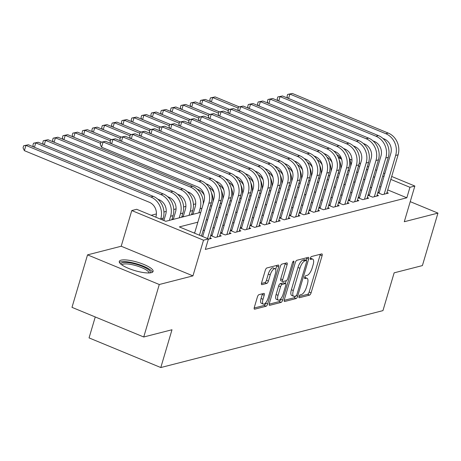 <?xml version="1.0" encoding="UTF-8"?>
<svg xmlns="http://www.w3.org/2000/svg" width="461" height="461" viewBox="0 0 461 461"><rect width="100%" height="100%" fill="white"/><g stroke="black" fill="none" stroke-linecap="round" stroke-linejoin="round"><path stroke-width="0.69" d="M299.028 296.481A1.556 0.582 112.4 0 0 299.108 297.743A1.556 0.582 112.4 0 0 299.275 297.748L309.527 295.121A2.219 0.83 112.4 0 0 311.1 292.816L322.089 255.722A2.219 0.83 112.4 0 0 321.974 253.919A2.219 0.83 112.4 0 0 321.732 253.907L311.48 256.535A1.556 0.582 112.4 0 0 310.38 258.148A1.556 0.582 112.4 0 0 310.46 259.41A1.556 0.582 112.4 0 0 310.628 259.416L311.953 259.076A7.105 2.651 112.4 0 1 312.714 259.111A7.105 2.651 112.4 0 1 313.088 264.885L312.172 267.974A7.105 2.651 112.4 0 1 307.13 275.361L305.804 275.701A1.556 0.582 112.4 0 0 304.704 277.315A1.556 0.582 112.4 0 0 304.784 278.577A1.556 0.582 112.4 0 0 304.952 278.582L306.277 278.242A7.105 2.651 112.4 0 1 307.038 278.277A7.105 2.651 112.4 0 1 307.412 284.045L306.496 287.14A7.105 2.651 112.4 0 1 301.454 294.527L300.128 294.867A1.556 0.582 112.4 0 0 299.028 296.481M151.312 272.658A17.639 4.403 16.5 0 0 153.098 271.42A17.639 4.403 16.5 0 0 140.732 263.26A17.639 4.403 16.5 0 0 121.064 260.165A17.639 4.403 16.5 0 0 119.278 261.404A17.639 4.403 16.5 0 0 131.639 269.564A17.639 4.403 16.5 0 0 151.312 272.658M258.978 294.648A2.219 0.83 112.4 0 0 257.405 296.959L254.322 307.366A2.219 0.83 112.4 0 0 254.437 309.17A2.219 0.83 112.4 0 0 254.674 309.175L266.06 306.26A2.219 0.83 112.4 0 0 267.634 303.955L278.623 266.856A2.219 0.83 112.4 0 0 278.507 265.052A2.219 0.83 112.4 0 0 278.271 265.046L266.884 267.962A2.219 0.83 112.4 0 0 265.305 270.267L261.583 282.841A2.219 0.83 112.4 0 0 261.704 284.644A2.219 0.83 112.4 0 0 261.94 284.656L266.81 283.406A2.219 0.83 112.4 0 0 268.388 281.101L270.232 274.865A5.935 2.213 112.4 0 1 275.079 268.717A5.935 2.213 112.4 0 1 275.396 273.54L268.164 297.962A5.935 2.213 112.4 0 1 263.312 304.11A5.935 2.213 112.4 0 1 263 299.287L264.205 295.213A2.219 0.83 112.4 0 0 264.09 293.409A2.219 0.83 112.4 0 0 263.853 293.403L258.978 294.648M143.734 336.991L71.991 307.354L87.538 254.864L159.281 284.506L143.734 336.991L171.993 329.753L160.803 367.544L382.947 310.622L394.143 272.831L422.403 265.588L437.95 213.103L404.285 221.729L414.854 186.037L409.938 187.293L406.833 197.792L205.324 249.424L208.435 238.925L203.52 240.187L131.777 210.55L136.686 209.288L165.776 221.303L200.771 212.337M159.281 284.506L192.946 275.88L203.52 240.187M284.328 299.673A2.219 0.83 112.4 0 0 284.443 301.482A2.219 0.83 112.4 0 0 284.679 301.488L296.066 298.572A2.219 0.83 112.4 0 0 297.639 296.262L308.628 259.168A2.219 0.83 112.4 0 0 308.513 257.365A2.219 0.83 112.4 0 0 308.276 257.353L296.89 260.275A2.219 0.83 112.4 0 0 295.317 262.58L284.328 299.673M281.06 302.416L269.679 305.332A2.219 0.83 112.4 0 1 269.443 305.326A2.219 0.83 112.4 0 1 269.322 303.522L280.311 266.423A2.219 0.83 112.4 0 1 281.884 264.118L286.759 262.868A2.219 0.83 112.4 0 1 286.996 262.879A2.219 0.83 112.4 0 1 287.111 264.683L282.656 279.729A2.219 0.83 112.4 0 0 282.777 281.533A2.219 0.83 112.4 0 0 283.014 281.538L286.246 280.714A2.219 0.83 112.4 0 0 287.82 278.404L292.458 262.741A1.556 0.582 112.4 0 1 293.726 261.133A1.556 0.582 112.4 0 1 293.807 262.395L282.639 300.111A2.219 0.83 112.4 0 1 281.06 302.416L279.124 301.615L269.178 304.162M437.95 213.103L410.232 201.647M173.44 218.981L171.959 219.361M183.271 216.463L181.784 216.843M193.101 213.944L191.615 214.325M377.801 192.71L382.451 194.628L388.352 193.119L386.935 192.531M367.97 195.228L372.621 197.147L378.521 195.637L377.104 195.049M358.139 197.746L362.795 199.665L368.691 198.155L367.273 197.573M348.309 200.264L352.965 202.183L358.86 200.673L357.448 200.091M338.478 202.782L343.134 204.701L349.035 203.192L347.617 202.61M328.653 205.301L333.303 207.225L339.204 205.71L337.786 205.128M318.822 207.819L323.472 209.743L329.373 208.228L327.955 207.646M308.991 210.337L313.647 212.262L319.542 210.746L318.125 210.164M299.16 212.855L303.816 214.78L309.711 213.27L308.3 212.682M289.335 215.373L293.985 217.298L299.886 215.788L298.469 215.201M279.504 217.892L284.155 219.816L290.055 218.307L288.638 217.719M269.673 220.41L274.33 222.335L280.225 220.825L278.807 220.237M259.843 222.928L264.499 224.853L270.394 223.343L268.976 222.755M250.012 225.452L254.668 227.371L260.563 225.861L259.151 225.273M240.187 227.97L244.837 229.889L250.738 228.379L249.32 227.792M230.356 230.488L235.006 232.407L240.907 230.898L239.49 230.316M220.525 233.007L225.181 234.926L231.076 233.416L229.659 232.834M210.694 235.525L215.35 237.444L221.245 235.934L219.834 235.352M208.343 239.242L211.42 238.452L210.003 237.87M406.833 197.792L387.713 189.897M380.844 187.057L379.622 186.549M371.681 187.333L370.195 187.713M361.85 189.851L360.364 190.232M352.02 192.37L350.539 192.75M342.189 194.888L340.708 195.268M332.364 197.406L330.877 197.786M322.533 199.924L321.046 200.305M312.702 202.442L311.215 202.823M302.871 204.961L301.39 205.341M293.04 207.479L291.559 207.859M283.215 209.997L281.729 210.377M273.385 212.515L271.898 212.896M263.554 215.033L262.067 215.414M253.723 217.557L252.242 217.938M243.898 220.076L242.411 220.456M234.067 222.594L232.58 222.974M224.236 225.112L222.749 225.492M214.405 227.63L212.924 228.011M204.575 230.148L203.094 230.529M194.749 232.667L193.845 232.897M379.322 192.185L377.841 192.565M369.497 194.703L368.011 195.084M359.666 197.222L358.18 197.602M349.836 199.74L348.349 200.12M340.005 202.258L338.524 202.638M330.18 204.782L328.693 205.162M320.349 207.3L318.862 207.68M310.518 209.818L309.031 210.199M300.687 212.337L299.206 212.717M290.856 214.855L289.375 215.235M281.031 217.373L279.545 217.753M271.201 219.891L269.714 220.272M261.37 222.409L259.883 222.79M251.539 224.928L250.058 225.308M241.708 227.446L240.227 227.826M231.883 229.964L230.396 230.344M222.052 232.482L220.565 232.863M212.221 235.001L210.74 235.381M331.684 169.026L331.033 169.193M321.853 171.544L321.208 171.711M312.028 174.062L311.377 174.229M302.197 176.58L301.546 176.747M292.366 179.099L291.715 179.266M282.535 181.617L281.89 181.784M272.705 184.135L272.059 184.302M262.879 186.659L262.228 186.82M253.049 189.177L252.398 189.338M243.218 191.695L242.567 191.862M233.387 194.214L232.742 194.381M223.556 196.732L222.911 196.899M213.731 199.25L213.08 199.417M203.9 201.768L203.249 201.935M195.718 203.866L193.418 204.454M185.887 206.384L183.593 206.972M176.062 208.902L173.762 209.49M166.231 211.42L163.932 212.008M156.4 213.939L151.185 215.275M191.574 214.469L191.914 214.607M181.743 216.987L182.083 217.125M171.913 219.505L172.253 219.643M95.254 316.966L89.054 337.901L160.803 367.544M192.946 275.88L121.203 246.237L87.538 254.864M121.203 246.237L131.777 210.55M338.409 157.604L339.999 157.195M197.855 222.167L179.346 226.91L208.435 238.925M374.787 176.834L373.306 177.214M364.962 179.352L363.475 179.732M355.131 181.87L353.645 182.251M345.301 184.388L343.814 184.769M335.47 186.907L333.989 187.287M325.639 189.425L324.158 189.805M315.814 191.943L314.327 192.323M305.983 194.461L304.496 194.842M296.152 196.985L294.665 197.366M286.321 199.504L284.84 199.884M276.491 202.022L275.01 202.402M266.665 204.54L265.179 204.92M256.835 207.058L255.348 207.438M247.004 209.576L245.523 209.957M237.173 212.095L235.692 212.475M227.348 214.613L225.861 214.993M217.517 217.131L216.03 217.511M207.686 219.649L206.2 220.03M409.938 187.293L390.824 179.398M383.955 176.557L382.734 176.056M349.715 159.126L351.968 160.053M359.223 163.056L360.542 163.597M367.411 166.438L368.633 166.94M375.508 169.781L376.729 170.288M383.598 173.123L384.82 173.63M391.694 176.465L414.854 186.037M366.386 169.902L367.279 169.671L366.547 169.366M359.672 166.53L358.451 166.023M351.576 163.182L350.562 162.768M341.313 158.941L338.478 157.771M209.115 210.199L210.596 209.818M218.946 207.68L220.427 207.3M228.771 205.162L230.258 204.782M238.602 202.644L240.089 202.264M248.433 200.126L249.914 199.746M258.264 197.608L259.745 197.227M268.089 195.089L269.576 194.709M277.92 192.571L279.406 192.191M287.75 190.053L289.237 189.673M297.581 187.529L299.062 187.149M307.412 185.011L308.893 184.631M317.237 182.493L318.724 182.112M327.068 179.974L328.555 179.594M336.899 177.456L338.386 177.076M346.73 174.938L348.211 174.558M356.555 172.42L358.041 172.039M307.038 278.277L305.096 277.476A7.105 2.651 112.4 0 0 304.681 277.395M312.714 259.111L310.772 258.31A7.105 2.651 112.4 0 0 310.357 258.229M299.016 296.521L307.585 294.32A2.219 0.83 112.4 0 0 309.164 292.015L320.147 254.921A2.219 0.83 112.4 0 0 320.291 254.276M306.104 260.344L306.692 258.367A2.219 0.83 112.4 0 0 306.836 257.728M284.183 300.318L294.13 297.771A2.219 0.83 112.4 0 0 295.489 296.054M295.858 295.956A1.556 0.582 112.4 0 0 296.965 294.343L306.605 261.785A1.556 0.582 112.4 0 0 306.525 260.517A1.556 0.582 112.4 0 0 306.358 260.511L304.957 260.874A7.105 2.651 112.4 0 0 299.921 268.256L293.329 290.516A7.105 2.651 112.4 0 0 293.703 296.285A7.105 2.651 112.4 0 0 294.458 296.319L295.858 295.956M304.709 259.831A1.556 0.582 112.4 0 0 304.588 259.716A1.556 0.582 112.4 0 0 304.421 259.71L306.358 260.511M293.703 296.285L291.761 295.484A7.105 2.651 112.4 0 1 291.387 289.715L297.979 267.455A7.105 2.651 112.4 0 1 303.021 260.073L304.421 259.71M282.777 281.533L280.835 280.732A2.219 0.83 112.4 0 1 280.72 278.928L285.175 263.882A2.219 0.83 112.4 0 0 285.319 263.237M286.206 280.72L285.382 283.503M280.899 298.636L280.697 299.31L282.639 300.111M278.035 295.34A5.935 2.213 112.4 0 0 278.346 300.163A5.935 2.213 112.4 0 0 283.192 294.014L285.745 285.411A2.219 0.83 112.4 0 0 285.624 283.607A2.219 0.83 112.4 0 0 285.388 283.596L282.155 284.425A2.219 0.83 112.4 0 0 280.582 286.73L278.035 295.34L276.093 294.539A5.935 2.213 112.4 0 0 276.41 299.362L278.346 300.163M285.624 283.607L283.688 282.806A2.219 0.83 112.4 0 0 283.452 282.795L285.388 283.596M276.093 294.539L278.64 285.929A2.219 0.83 112.4 0 1 280.219 283.624L283.452 282.795M279.124 301.615A2.219 0.83 112.4 0 0 280.697 299.31M263.312 304.11L261.375 303.309A5.935 2.213 112.4 0 1 261.059 298.486L262.269 294.412A2.219 0.83 112.4 0 0 262.413 293.772M275.079 268.717L273.143 267.916A5.935 2.213 112.4 0 0 268.296 274.065L270.232 274.865M261.439 283.486L264.873 282.605A2.219 0.83 112.4 0 0 266.446 280.3L268.296 274.065M275.684 269.431L276.686 266.055A2.219 0.83 112.4 0 0 276.831 265.415M254.178 308.006L264.118 305.459A2.219 0.83 112.4 0 0 265.697 303.154L265.864 302.583M341.82 159.858A11.306 10.102 -104.4 0 0 336.974 154.827M210.573 101.604L209.813 99.991L210.435 97.888L215.143 96.914L239.184 106.848M215.143 96.914L212.682 97.542L238.17 108.076M349.023 157.385A16.959 15.155 75.6 0 1 350.7 166.167M210.435 97.888L212.682 97.542L211.38 101.939M287.768 98.147L287.007 96.533L287.629 94.43L292.337 93.456L388.225 133.068A16.959 15.155 75.6 0 1 398.102 154.821L386.629 193.557M292.337 93.456L289.883 94.09L385.771 133.696A16.959 15.155 75.6 0 1 395.647 155.455L384.174 194.19M379.023 193.211L390.801 153.45A11.306 10.102 -104.4 0 0 384.215 138.945L382.861 138.392M287.629 94.43L289.883 94.09L288.58 98.487M121.041 264.286A15.265 3.809 -163.5 0 1 134.889 263.917A15.265 3.809 -163.5 0 1 150.044 272.877M148.966 272.952A14.13 3.527 16.5 0 0 134.641 265.277A14.13 3.527 16.5 0 0 121.911 264.937M152.435 272.209A17.524 4.374 16.5 0 0 134.773 263.294A17.524 4.374 16.5 0 0 119.405 262.424M331.995 162.376A11.306 10.102 -104.4 0 0 327.143 157.345M200.742 104.123L199.982 102.509L200.604 100.406L205.312 99.432L229.353 109.366M205.312 99.432L202.852 100.066L228.345 110.594M339.198 159.904A16.959 15.155 75.6 0 1 340.869 168.686M200.604 100.406L202.852 100.066L201.549 104.457M322.164 164.894A11.306 10.102 -104.4 0 0 317.318 159.863M190.912 106.641L190.151 105.027L190.773 102.924L195.481 101.95L219.522 111.885M195.481 101.95L193.026 102.584L218.514 113.112M329.367 162.422A16.959 15.155 75.6 0 1 331.038 171.204M190.773 102.924L193.026 102.584L191.724 106.981M312.333 167.412A11.306 10.102 -104.4 0 0 307.487 162.387M181.081 109.165L180.326 107.546L180.943 105.442L185.65 104.468L209.692 114.403M185.65 104.468L183.196 105.102L208.683 115.63M319.536 164.94A16.959 15.155 75.6 0 1 321.208 173.722M180.943 105.442L183.196 105.102L181.893 109.499M302.502 169.93A11.306 10.102 -104.4 0 0 297.656 164.905M171.256 111.683L170.495 110.064L171.117 107.966L175.825 106.987L199.867 116.921M175.825 106.987L173.365 107.62L198.852 118.149M309.706 167.458A16.959 15.155 75.6 0 1 311.382 176.24M171.117 107.966L173.365 107.62L172.062 112.017M277.937 100.671L277.176 99.052L277.799 96.948L282.507 95.974L378.395 135.586A16.959 15.155 75.6 0 1 388.277 157.339L376.798 196.075M282.507 95.974L280.052 96.608L375.94 136.22A16.959 15.155 75.6 0 1 385.817 157.973L374.344 196.709M369.192 195.729L380.97 155.968A11.306 10.102 -104.4 0 0 374.384 141.464L373.035 140.91M277.799 96.948L280.052 96.608L278.749 101.005M268.106 103.189L267.351 101.57L267.974 99.472L272.676 98.493L368.564 138.104A16.959 15.155 75.6 0 1 378.446 159.858L366.973 198.599M272.676 98.493L270.221 99.127L366.109 138.738A16.959 15.155 75.6 0 1 375.986 160.491L364.513 199.227M359.361 198.247L371.14 158.486A11.306 10.102 -104.4 0 0 364.553 143.982L363.205 143.429M267.974 99.472L270.221 99.127L268.919 103.523M258.281 105.707L257.52 104.088L258.143 101.99L262.851 101.017L358.739 140.622A16.959 15.155 75.6 0 1 368.616 162.381L357.142 201.117M262.851 101.017L260.39 101.645L356.278 141.256A16.959 15.155 75.6 0 1 366.161 163.01L354.682 201.745M349.53 200.766L361.309 161.004A11.306 10.102 -104.4 0 0 354.722 146.506L353.374 145.947M258.143 101.99L260.39 101.645L259.088 106.042M248.45 108.226L247.69 106.606L248.312 104.509L253.02 103.535L348.908 143.146A16.959 15.155 75.6 0 1 358.785 164.9L347.312 203.635M253.02 103.535L250.559 104.163L346.447 143.774A16.959 15.155 75.6 0 1 356.33 165.528L344.857 204.263M339.705 203.284L351.478 163.522A11.306 10.102 -104.4 0 0 344.897 149.024L343.543 148.465M248.312 104.509L250.559 104.163L249.257 108.56M292.672 172.449A11.306 10.102 -104.4 0 0 287.825 167.424M161.425 114.201L160.664 112.582L161.287 110.484L165.995 109.511L190.036 119.439M165.995 109.511L163.534 110.139L189.022 120.667M299.875 169.976A16.959 15.155 75.6 0 1 301.552 178.759M161.287 110.484L163.534 110.139L162.232 114.535M238.619 110.744L237.859 109.124L238.481 107.027L243.189 106.053L339.077 145.664A16.959 15.155 75.6 0 1 348.954 167.418L337.481 206.153M243.189 106.053L240.734 106.681L336.622 146.293A16.959 15.155 75.6 0 1 346.499 168.046L335.026 206.782M329.874 205.808L341.653 166.041A11.306 10.102 -104.4 0 0 335.066 151.542L333.718 150.983M238.481 107.027L240.734 106.681L239.432 111.078M282.847 174.967A11.306 10.102 -104.4 0 0 277.995 169.942M151.594 116.719L150.833 115.1L151.456 113.003L156.164 112.029L180.205 121.958M156.164 112.029L153.709 112.657L179.196 123.185M290.05 172.495A16.959 15.155 75.6 0 1 291.721 181.277M151.456 113.003L153.709 112.657L152.407 117.054M228.789 113.262L228.034 111.643L228.65 109.545L233.358 108.571L329.246 148.183A16.959 15.155 75.6 0 1 339.129 169.936L327.65 208.672M233.358 108.571L230.903 109.199L326.791 148.811A16.959 15.155 75.6 0 1 336.668 170.564L325.195 209.3M320.043 208.326L331.822 168.565A11.306 10.102 -104.4 0 0 325.236 154.06L323.887 153.501M228.65 109.545L230.903 109.199L229.601 113.596M273.016 177.485A11.306 10.102 -104.4 0 0 268.169 172.46M141.763 119.238L141.003 117.618L141.625 115.521L146.333 114.547L170.374 124.476M146.333 114.547L143.878 115.175L169.366 125.703M280.219 175.019A16.959 15.155 75.6 0 1 281.89 183.795M141.625 115.521L143.878 115.175L142.576 119.572M218.963 115.78L218.203 114.161L218.825 112.063L223.533 111.089L319.415 150.701A16.959 15.155 75.6 0 1 329.298 172.454L317.825 211.19M223.533 111.089L221.073 111.718L316.961 151.329A16.959 15.155 75.6 0 1 326.837 173.082L315.364 211.818M310.213 210.844L321.991 171.083A11.306 10.102 -104.4 0 0 315.405 156.579L314.056 156.02M218.825 112.063L221.073 111.718L219.77 116.114M263.185 180.003A11.306 10.102 -104.4 0 0 258.339 174.978M131.932 121.756L131.178 120.137L131.8 118.039L136.502 117.065L160.543 126.994M136.502 117.065L134.047 117.693L159.535 128.221M270.388 177.537A16.959 15.155 75.6 0 1 272.059 186.313M131.8 118.039L134.047 117.693L132.745 122.09M209.133 118.298L208.372 116.679L208.994 114.582L213.702 113.608L309.59 153.219A16.959 15.155 75.6 0 1 319.467 174.973L307.994 213.708M213.702 113.608L211.242 114.236L307.13 153.847A16.959 15.155 75.6 0 1 317.012 175.601L305.534 214.336M300.382 213.362L312.16 173.601A11.306 10.102 -104.4 0 0 305.574 159.097L304.225 158.538M208.994 114.582L211.242 114.236L209.939 118.633M253.354 182.521A11.306 10.102 -104.4 0 0 248.508 177.497M122.107 124.274L121.347 122.655L121.969 120.557L126.677 119.583L150.718 129.512M126.677 119.583L124.216 120.212L149.704 130.74M260.557 180.055A16.959 15.155 75.6 0 1 262.234 188.831M121.969 120.557L124.216 120.212L122.914 124.608M199.302 120.817L198.541 119.197L199.164 117.1L203.871 116.126L299.759 155.737A16.959 15.155 75.6 0 1 309.636 177.491L298.163 216.226M203.871 116.126L201.417 116.754L297.299 156.365A16.959 15.155 75.6 0 1 307.182 178.119L295.708 216.854M290.557 215.881L302.335 176.119A11.306 10.102 -104.4 0 0 295.749 161.615L294.395 161.056M199.164 117.1L201.417 116.754L200.114 121.151M243.523 185.04A11.306 10.102 -104.4 0 0 238.677 180.015M112.277 126.792L111.516 125.173L112.138 123.075L116.846 122.102L140.887 132.03M116.846 122.102L114.386 122.73L139.879 133.258M250.732 182.573A16.959 15.155 75.6 0 1 252.403 191.355M112.138 123.075L114.386 122.73L113.083 127.127M189.471 123.335L188.71 121.716L189.333 119.618L194.041 118.644L289.929 158.256A16.959 15.155 75.6 0 1 299.806 180.009L288.332 218.745M194.041 118.644L191.586 119.272L287.474 158.884A16.959 15.155 75.6 0 1 297.351 180.637L285.878 219.373M280.726 218.399L292.505 178.638A11.306 10.102 -104.4 0 0 285.918 164.133L284.57 163.574M189.333 119.618L191.586 119.272L190.284 123.669M233.698 187.558A11.306 10.102 -104.4 0 0 228.852 182.533M102.446 129.311L101.685 127.691L102.307 125.594L107.015 124.62L131.057 134.549M107.015 124.62L104.561 125.248L130.048 135.776M240.901 185.091A16.959 15.155 75.6 0 1 242.572 193.874M102.307 125.594L104.561 125.248L103.258 129.645M179.64 125.853L178.885 124.24L179.508 122.136L184.21 121.162L280.098 160.774A16.959 15.155 75.6 0 1 289.981 182.527L278.507 221.263M184.21 121.162L181.755 121.79L277.643 161.402A16.959 15.155 75.6 0 1 287.52 183.155L276.047 221.891M270.895 220.917L282.674 181.156A11.306 10.102 -104.4 0 0 276.087 166.651L274.739 166.093M179.508 122.136L181.755 121.79L180.453 126.187M223.867 190.076A11.306 10.102 -104.4 0 0 219.021 185.051M92.615 131.829L91.854 130.209L92.477 128.112L97.185 127.138L121.226 137.073M97.185 127.138L94.73 127.766L120.217 138.3M231.07 187.61A16.959 15.155 75.6 0 1 232.742 196.392M92.477 128.112L94.73 127.766L93.427 132.163M169.815 128.371L169.054 126.758L169.677 124.654L174.385 123.681L270.273 163.292A16.959 15.155 75.6 0 1 280.15 185.045L268.677 223.781M174.385 123.681L171.924 124.314L267.812 163.92A16.959 15.155 75.6 0 1 277.689 185.679L266.216 224.415M261.064 223.435L272.843 183.674A11.306 10.102 -104.4 0 0 266.256 169.17L264.908 168.611M169.677 124.654L171.924 124.314L170.622 128.705M214.037 192.6A11.306 10.102 -104.4 0 0 209.19 187.569M82.79 134.347L82.029 132.733L82.652 130.63L87.359 129.656L111.401 139.591M87.359 129.656L84.899 130.284L110.386 140.818M221.24 190.128A16.959 15.155 75.6 0 1 222.917 198.91M82.652 130.63L84.899 130.284L83.597 134.681M159.984 130.889L159.224 129.276L159.846 127.173L164.554 126.199L260.442 165.81A16.959 15.155 75.6 0 1 270.319 187.564L258.846 226.299M164.554 126.199L162.093 126.833L257.981 166.438A16.959 15.155 75.6 0 1 267.864 188.197L256.391 226.933M251.239 225.953L263.012 186.192A11.306 10.102 -104.4 0 0 256.431 171.688L255.077 171.135M159.846 127.173L162.093 126.833L160.791 131.229M204.206 195.118A11.306 10.102 -104.4 0 0 198.489 189.678L197.141 189.125M72.959 136.865L72.198 135.252L72.821 133.148L77.529 132.174L101.57 142.109M77.529 132.174L75.068 132.808L100.556 143.336M211.409 192.646A16.959 15.155 75.6 0 1 213.086 201.428M72.821 133.148L75.068 132.808L73.766 137.199M150.153 133.413L149.393 131.794L150.015 129.691L154.723 128.717L250.611 168.328A16.959 15.155 75.6 0 1 260.488 190.082L249.015 228.817M154.723 128.717L152.268 129.351L248.156 168.962A16.959 15.155 75.6 0 1 258.033 190.716L246.56 229.451M241.408 228.472L253.187 188.71A11.306 10.102 -104.4 0 0 246.6 174.206L245.246 173.653M150.015 129.691L152.268 129.351L150.966 133.748M192.986 214.33L195.245 206.701A11.306 10.102 -104.4 0 0 188.658 192.197L187.31 191.643M63.128 139.383L62.368 137.77L62.99 135.667L67.698 134.693L65.243 135.327L190.214 186.953A16.959 15.155 75.6 0 1 200.091 208.706L198.875 212.826M67.698 134.693L192.669 186.319A16.959 15.155 75.6 0 1 203.255 203.946M62.99 135.667L65.243 135.327L63.941 139.723M140.323 135.932L139.562 134.312L140.184 132.215L144.892 131.235L240.78 170.847A16.959 15.155 75.6 0 1 250.663 192.6L239.184 231.341M144.892 131.235L142.437 131.869L238.325 171.48A16.959 15.155 75.6 0 1 248.202 193.234L236.729 231.969M231.578 230.99L243.356 191.229A11.306 10.102 -104.4 0 0 236.77 176.724L235.421 176.171M140.184 132.215L142.437 131.869L141.135 136.266M183.155 216.849L185.414 209.219A11.306 10.102 -104.4 0 0 178.828 194.721L177.479 194.162M53.297 141.907L52.537 140.288L53.159 138.185L57.867 137.211L55.412 137.845L180.384 189.471A16.959 15.155 75.6 0 1 190.26 211.224L189.045 215.345M57.867 137.211L182.844 188.837A16.959 15.155 75.6 0 1 192.721 210.591L191.499 214.711M53.159 138.185L55.412 137.845L54.11 142.242M130.498 138.45L129.737 136.831L130.359 134.733L135.067 133.759L230.949 173.365A16.959 15.155 75.6 0 1 240.832 195.124L229.359 233.86M135.067 133.759L132.607 134.387L228.495 173.999A16.959 15.155 75.6 0 1 238.372 195.752L226.898 234.488M221.747 233.508L233.525 193.747A11.306 10.102 -104.4 0 0 226.939 179.248L225.59 178.689M130.359 134.733L132.607 134.387L131.304 138.784M173.324 219.367L175.583 211.737A11.306 10.102 -104.4 0 0 169.003 197.239L167.648 196.68M43.467 144.426L42.712 142.806L43.328 140.709L48.036 139.729L45.581 140.363L170.553 191.989A16.959 15.155 75.6 0 1 180.435 213.743L179.214 217.863M48.036 139.729L173.013 191.355A16.959 15.155 75.6 0 1 182.89 213.115L181.669 217.229M43.328 140.709L45.581 140.363L44.279 144.76M120.667 140.968L119.906 139.349L120.528 137.251L125.236 136.277L221.124 175.889A16.959 15.155 75.6 0 1 231.001 197.642L219.528 236.378M125.236 136.277L122.776 136.905L218.664 176.517A16.959 15.155 75.6 0 1 228.547 198.27L217.068 237.006M211.916 236.026L223.694 196.265A11.306 10.102 -104.4 0 0 217.108 181.767L215.76 181.208M120.528 137.251L122.776 136.905L121.474 141.302M163.897 220.531L165.758 214.256A11.306 10.102 -104.4 0 0 159.172 199.757L157.823 199.198M33.641 146.944L32.881 145.324L33.503 143.227L38.211 142.253L35.751 142.881L160.728 194.507A16.959 15.155 75.6 0 1 170.605 216.261L169.383 220.381M38.211 142.253L163.182 193.879A16.959 15.155 75.6 0 1 173.059 215.633L171.844 219.747M33.503 143.227L35.751 142.881L34.448 147.278M110.836 143.486L110.075 141.867L110.698 139.769L115.406 138.796L211.294 178.407A16.959 15.155 75.6 0 1 221.171 200.16L209.697 238.896M115.406 138.796L112.945 139.424L208.833 179.035A16.959 15.155 75.6 0 1 218.716 200.789L207.531 238.55M202.679 236.551L213.869 198.783A11.306 10.102 -104.4 0 0 207.283 184.285L205.929 183.726M110.698 139.769L112.945 139.424L111.648 143.82M155.806 217.189L155.927 216.774A11.306 10.102 -104.4 0 0 149.341 202.275L24.37 150.649L23.05 147.843L23.672 145.745L28.38 144.771L153.352 196.398A16.959 15.155 75.6 0 1 163.234 218.151L162.675 220.024M28.38 144.771L25.92 145.399L150.897 197.026A16.959 15.155 75.6 0 1 160.774 218.779L160.653 219.188M23.672 145.745L25.92 145.399L24.37 150.649M194.588 233.208L204.039 201.307A11.306 10.102 -104.4 0 0 197.452 186.803L101.564 147.192L100.244 144.385L100.867 142.288L105.575 141.314L201.463 180.925A16.959 15.155 75.6 0 1 211.34 202.679L201.457 236.044M105.575 141.314L103.12 141.942L199.008 181.553A16.959 15.155 75.6 0 1 208.885 203.307L199.434 235.208M100.867 142.288L103.12 141.942L101.564 147.192M298.987 297.633L299.275 297.748M310.339 259.301L310.628 259.416M304.663 278.467L304.952 278.582M304.64 277.568L306.277 278.242M310.316 258.402L311.953 259.076M320.147 254.921L322.089 255.722M309.164 292.015L311.1 292.816M307.585 294.32L309.527 295.121M306.692 258.367L308.628 259.168M296.244 295.685L297.639 296.262M294.13 297.771L296.066 298.572M284.27 301.321L284.679 301.488M303.021 260.073L304.957 260.874M297.979 267.455L299.921 268.256M291.387 289.715L293.329 290.516M269.264 305.165L269.679 305.332M285.175 263.882L287.111 264.683M280.72 278.928L282.656 279.729M292.775 261.969L293.807 262.395M280.219 283.624L282.155 284.425M278.64 285.929L280.582 286.73M262.269 294.412L264.205 295.213M261.059 298.486L263 299.287M266.446 280.3L268.388 281.101M264.873 282.605L266.81 283.406M261.525 284.483L261.94 284.656M276.686 266.055L278.623 266.856M265.697 303.154L267.634 303.955M264.118 305.459L266.06 306.26M254.265 309.008L254.674 309.175M349.432 170.437L347.946 170.818M398.102 154.821L395.647 155.455M388.225 133.068L385.771 133.696M339.601 172.956L338.12 173.336M329.771 175.474L328.29 175.854M319.946 177.992L318.459 178.372M310.115 180.516L308.628 180.896M388.277 157.339L385.817 157.973M378.395 135.586L375.94 136.22M378.446 159.858L375.986 160.491M368.564 138.104L366.109 138.738M368.616 162.381L366.161 163.01M358.739 140.622L356.278 141.256M358.785 164.9L356.33 165.528M348.908 143.146L346.447 143.774M300.284 183.034L298.803 183.415M348.954 167.418L346.499 168.046M339.077 145.664L336.622 146.293M290.453 185.553L288.972 185.933M339.129 169.936L336.668 170.564M329.246 148.183L326.791 148.811M280.628 188.071L279.141 188.451M329.298 172.454L326.837 173.082M319.415 150.701L316.961 151.329M270.797 190.589L269.31 190.969M319.467 174.973L317.012 175.601M309.59 153.219L307.13 153.847M260.966 193.107L259.48 193.487M309.636 177.491L307.182 178.119M299.759 155.737L297.299 156.365M251.136 195.625L249.655 196.006M299.806 180.009L297.351 180.637M289.929 158.256L287.474 158.884M241.305 198.144L239.824 198.524M289.981 182.527L287.52 183.155M280.098 160.774L277.643 161.402M231.48 200.662L229.993 201.042M280.15 185.045L277.689 185.679M270.273 163.292L267.812 163.92M221.649 203.18L220.162 203.56M270.319 187.564L267.864 188.197M260.442 165.81L257.981 166.438M211.818 205.698L210.337 206.079M260.488 190.082L258.033 190.716M250.611 168.328L248.156 168.962M201.987 208.216L200.091 208.706M192.669 186.319L190.214 186.953M250.663 192.6L248.202 193.234M240.78 170.847L238.325 171.48M192.721 210.591L190.26 211.224M182.844 188.837L180.384 189.471M240.832 195.124L238.372 195.752M230.949 173.365L228.495 173.999M182.89 213.115L180.435 213.743M173.013 191.355L170.553 191.989M231.001 197.642L228.547 198.27M221.124 175.889L218.664 176.517M173.059 215.633L170.605 216.261M163.182 193.879L160.728 194.507M221.171 200.16L218.716 200.789M211.294 178.407L208.833 179.035M163.234 218.151L160.774 218.779M153.352 196.398L150.897 197.026M211.34 202.679L208.885 203.307M201.463 180.925L199.008 181.553M304.588 259.716L306.525 260.517"/></g></svg>
